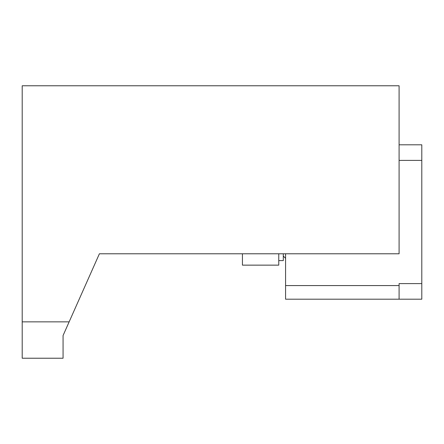 <?xml version="1.0" encoding="UTF-8"?>
<svg xmlns="http://www.w3.org/2000/svg" width="444" height="444" viewBox="0 0 444 444"><rect width="100%" height="100%" fill="white"/><g stroke="black" fill="none" stroke-linecap="round" stroke-linejoin="round"><path stroke-width="0.67" d="M399.095 144.805L421.8 144.805L421.8 299.195L285.575 299.195L285.575 253.785M399.095 160.395L421.8 160.395M399.095 299.195L399.095 283.605L421.8 283.605M22.2 321.856L69.142 321.856L99.395 253.785L399.095 253.785L399.095 85.775L22.2 85.775L22.2 358.225L63.07 358.225L63.07 342.33M69.142 321.856L63.07 335.525L63.07 358.225M99.395 253.785L135.725 253.785M199.295 253.785L242.435 253.785L242.435 265.14L278.76 265.14L278.76 253.785M399.095 285.575L285.575 285.575M283.3 253.785L283.3 260.6L278.76 260.6M283.3 256.055L285.575 258.325"/></g></svg>
